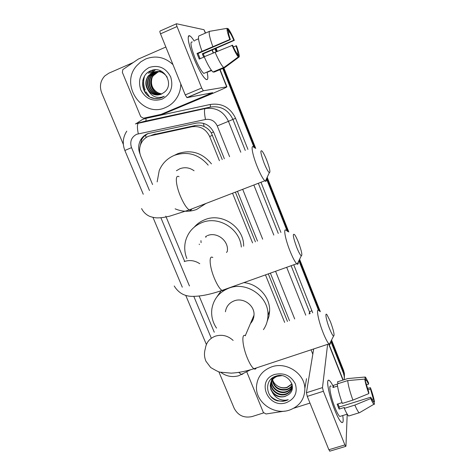 <?xml version="1.0" encoding="UTF-8"?>
<svg xmlns="http://www.w3.org/2000/svg" width="475" height="475" viewBox="0 0 475 475"><rect width="100%" height="100%" fill="white"/><g stroke="black" fill="none" stroke-linecap="round" stroke-linejoin="round"><path stroke-width="0.71" d="M222.264 159.576L211.292 132.899C209.463 129.984 207.041 127.846 204.024 126.487C201.222 125.24 198.289 124.919 195.231 125.537L152.843 134.752M219.42 160.704L209.683 136.557C205.954 128.963 200.023 125.703 191.882 126.778L148.711 136.159C145.522 137.518 143.082 139.739 141.402 142.815C139.193 147.208 139.009 151.757 140.849 156.453L152.582 184.543M287.458 321.444L268.304 273.879M255.402 241.852L235.374 192.126M284.644 322.406L265.478 274.888M252.575 242.897L232.536 193.224M165.769 216.125L184.573 261.149M199.144 296.038L214.261 332.227M224.354 158.745L213.904 132.762C210.229 125.258 204.369 122.039 196.323 123.108L147.678 133.677C144.614 134.983 142.245 137.103 140.582 140.042C138.302 144.43 138.083 148.984 139.935 153.71L140.036 153.953M139.763 147.773L141.645 139.674C143.302 136.752 145.653 134.639 148.711 133.338M123.334 144.37L101.674 92.785C99.34 86.379 100.373 80.768 104.773 75.941L108.84 73.186L132.964 62.647M263.595 412.912L252.077 416.563C244.031 418.279 238.07 415.53 234.181 408.316L218.85 371.818M330.849 341.418L343.437 373.207L344.244 376.283L344.238 379.685M215.062 48.996L216.113 51.65M222.763 68.453L254.089 147.553M266.469 178.826L287.256 231.313M298.888 260.704L318.535 310.323M331.556 340.029L343.591 370.452L344.357 377.922L344.316 374.888L343.514 371.824L331.206 340.718L343.514 371.824L343.437 373.207M215.632 48.753L216.683 51.419L215.632 48.753M223.333 68.21L254.962 148.105L223.333 68.21M266.819 178.072L288.034 231.663L266.819 178.072M299.244 259.979L319.562 311.315L299.244 259.979M289.53 320.738L270.376 273.137M257.486 241.086L237.464 191.324M216.19 48.509L217.253 51.187M223.897 67.972L255.74 148.438M267.17 177.323L288.812 232.014M299.594 259.267L320.34 311.683M343.591 370.452L344.393 373.504L344.428 376.521M180.791 83.933C180.755 88.166 179.811 92.132 177.959 95.837C175.127 101.276 170.982 105.177 165.526 107.534C142.607 118.524 119.207 84.74 136.77 65.657L140.843 61.803L145.659 58.995C155.687 55.183 164.795 57.053 172.971 64.606M156.982 71.434L153.271 72.295L148.675 75.863C142.286 83.564 149.393 96.651 158.84 94.852M167.206 77.146C163.525 72.004 158.751 70.389 152.873 72.313L148.271 75.887C145.006 80.792 145.029 85.72 148.348 90.666C152.012 94.745 156.34 95.903 161.322 94.139L164.326 92.227C175.049 84.069 163.412 65.075 151.222 70.585C138.528 74.812 140.547 95.546 153.14 98.301C156.138 98.978 159.042 98.741 161.85 97.577L164.243 96.282L161.785 97.155C155.954 98.242 151.477 96.081 148.348 90.666M157.759 71.446L154.838 72.23L150.278 75.774C144.18 83.143 150.48 95.73 159.606 94.697M157.563 71.44L154.452 72.248L149.88 75.798C143.711 83.244 150.201 95.956 159.416 94.745M161.619 71.351L159.481 71.369M159.291 71.392L158.721 71.476M158.525 71.511L156.388 72.17L151.857 75.685C146.027 82.733 151.596 94.816 160.354 94.495M158.335 71.493L156.002 72.182L151.466 75.709C145.57 82.834 151.311 95.042 160.17 94.549M161.47 71.274L160.989 71.309M160.799 71.333L160.235 71.416M160.045 71.452L159.481 71.577M159.291 71.63L157.908 72.105L153.413 75.596C147.844 82.341 152.742 93.913 161.09 94.234M159.101 71.594L157.528 72.123L153.027 75.62C147.393 82.436 152.451 94.139 160.906 94.305M161.666 93.985L158.074 92.827L161.625 94.002M149.138 67.503C158.626 64.6 165.811 67.741 170.691 76.938C173.601 86.937 170.733 94.341 162.094 99.15C152.683 101.953 145.558 98.818 140.719 89.751C137.732 79.853 140.535 72.438 149.138 67.503M158.074 92.827C152.428 89.49 150.409 84.532 152.018 77.948M155.2 69.807L151.602 72.948M153.455 69.985L150.029 73.263L153.698 69.944M150.925 70.698L148.443 73.334L151.317 70.549M155.39 69.807L151.952 72.752M147.119 73.049L146.727 73.411M150.634 97.31L154.607 98.515L158.715 98.491M193.592 57.6C188.949 45.487 187.31 38.232 188.688 35.833C189.727 35.156 191.591 36.931 194.269 41.159C192.577 38.469 191.176 36.747 190.065 35.993C186.734 35.174 187.91 42.376 193.592 57.6C197.178 66.358 200.575 72.883 203.787 77.17C207.605 81.623 208.715 79.954 207.112 72.17C208.406 78.132 208.002 80.518 205.895 79.331C202.552 76.505 198.449 69.261 193.592 57.6M187.013 97.648L185.238 94.917L201.691 88.006L203.407 90.772L187.013 97.648L212.634 92.684L161.025 114.392L143.521 118.216L140.725 116.678L122.366 72.396L122.823 69.593L138.308 59.078L165.858 47.031M146.377 94.068C143.575 89.793 142.417 85.096 142.892 79.99M161.025 114.392L164.51 113.513L211.488 93.907C221.154 89.846 226.296 87.477 226.908 86.806L203.407 90.772M164.51 113.513L160.776 114.481M205.586 33.042L203.995 29.723L176.522 23.75C176.189 23.839 176.356 24.771 177.033 26.541L160.514 33.838C159.843 32.074 159.695 31.142 160.057 31.041L176.391 23.809M201.691 88.006L177.033 26.541M185.238 94.917L160.514 33.838M200.112 58.71L198.057 53.521L230.363 39.591C228.926 35.453 228.303 32.846 228.499 31.778L227.145 28.322C226.717 29.569 227.602 33.292 229.799 39.49L197.018 53.455L199.263 59.072L204.268 56.923M228.457 32.413L229.413 31.997C230.559 33.387 232.026 36.13 233.807 40.233L202.314 53.788L203.716 57.16M205.158 72.847L203.805 73.423C201.364 71.351 198.39 66.096 194.875 57.647C190.76 46.639 189.911 41.42 192.328 42.002M229.413 31.997L228.065 28.565C229.657 30.347 231.747 34.271 234.335 40.333L203.288 53.853L204.446 56.638M211.411 70.282L207.053 72.135L211.636 70.573M214.1 71.749L214.231 72.069L224.776 67.598L239.186 56.923L237.85 53.521L237.15 53.818M213.227 72.123L213.02 71.992C210.752 70.062 207.807 64.98 204.191 56.745L232.584 45.244C234.418 49.442 235.891 52.173 237.001 53.449L238.349 56.875L223.844 67.622L213.227 72.123M223.844 67.622L223.648 67.486C221.481 65.508 218.601 60.378 215.015 52.102M228.065 28.565L227.293 28.696M233.302 46.877L236.485 45.808C238.61 51.775 239.513 55.48 239.186 56.923M238.349 56.875C236.823 55.32 234.721 51.419 232.032 45.167M234.335 40.333L233.807 40.233M235.962 45.737C237.363 49.762 237.999 52.357 237.85 53.521M194.833 40.381L198.514 38.778M201.94 51.098C198.882 42.53 197.849 37.489 198.841 35.981L209.487 31.344L227.145 28.322M212.77 46.431C209.695 37.834 208.596 32.805 209.487 31.344M230.363 39.591L229.799 39.49M198.057 53.521L197.018 53.455M203.288 53.853L202.314 53.788M208.098 72.075L207.931 71.666M296.727 247.416C298.656 252.178 300.17 254.986 301.269 255.841C302.563 255.473 301.631 251.002 298.472 242.422C296.988 238.705 295.688 236.099 294.571 234.602C292.386 233.029 293.105 237.298 296.727 247.416M298.258 261.998C298.342 263.815 297.991 264.527 297.207 264.136L296.679 263.732C294.898 261.85 292.677 257.64 290.029 251.091C285.154 239.014 283.064 227.062 286.288 230.476M206.708 235.885L205.912 236.77M201.097 242.66L200.943 240.641M205.835 237.363L205.728 236.36M186.877 258.572C184.573 252.831 184.128 247.006 185.535 241.104C187.975 232.263 193.473 226.082 202.041 222.549C218.672 215.579 240.012 228.867 241.318 247.042M194.352 227.032C197.25 223.719 200.777 221.261 204.939 219.658C222.169 212.361 244.085 227.365 243.651 246.181M226.498 252.498L227.317 251.352C229.069 241.003 217.081 231.515 207.409 235.6M199.346 244.619L199.233 244.097M264.058 162.984C266.285 168.453 268.037 171.683 269.319 172.68C270.602 172.473 269.741 168.328 266.736 160.247C265.02 155.954 263.494 152.932 262.17 151.187C259.95 149.435 260.585 153.372 264.058 162.984M266.386 179.004C266.505 180.85 266.16 181.587 265.359 181.218L264.795 180.797C262.699 178.618 260.122 173.755 257.058 166.208C252.326 154.458 250.533 143.931 253.668 147.125M194.067 170.757C189.602 167.598 184.882 166.921 179.9 168.72L176.409 170.739M205.942 203.466L196.65 209.439C189.472 212.058 182.293 211.856 175.115 208.828M157.148 181.895L159.232 170.537C162.242 163.412 167.295 158.347 174.396 155.337C187.56 150.985 198.823 154.256 208.187 165.158M174.367 155.349L177.84 153.651C191.081 149.31 202.285 152.718 211.452 163.863M329.603 328.801C331.277 332.963 332.583 335.415 333.521 336.152C334.774 335.588 333.747 330.772 330.44 321.7L327.091 314.913C324.639 311.44 326.212 320.382 329.603 328.801M330.41 342.291C330.469 344.019 330.131 344.684 329.395 344.286L328.92 343.906C327.412 342.285 325.5 338.616 323.202 332.91C318.22 320.572 315.738 307.07 318.98 310.674M250.426 323.594C252.629 321.231 253.822 318.422 254.012 315.168C254.826 305.49 243.408 297.213 234.246 300.841C229.17 302.854 226.237 306.5 225.429 311.784M216.511 328.106C212.533 322.109 210.995 315.655 211.903 308.738C213.703 298.817 219.402 291.941 229.009 288.111C246.667 281.046 268.921 296.608 267.965 315.364C267.853 320.613 266.344 325.375 263.435 329.65M216.873 296.917L221.178 290.712M243.841 282.619C258.073 283.89 270.109 297.089 269.64 310.828L268.969 316.314L267.152 321.486M253.092 319.443L252.011 319.877M251.619 322.145L250.972 322.317M334.804 410.18C329.484 397.124 326.022 380.546 328.421 380.321C329.395 380.089 330.885 381.9 332.892 385.747C331.532 383.123 330.386 381.425 329.448 380.653C325.464 376.829 328.641 395.099 334.804 410.18C336.692 414.865 338.408 418.338 339.946 420.595C342.855 424.389 343.787 422.708 342.742 415.554C343.621 421.254 343.164 423.492 341.377 422.263C339.643 420.719 337.452 416.688 334.804 410.18M284.519 411.136L266.024 413.974L263.364 412.478L246.786 371.913M327.619 344.339L322.478 387.612L323.374 391.263L307.266 396.387L306.423 392.736L313.678 348.953M329.941 451.125L328.86 449.736L344.903 444.915L323.374 391.263M344.903 444.915L345.711 446.393L345.954 446.138L347.207 414.176M328.86 449.736L307.266 396.387M309.985 403.091L293.888 408.173M368.82 393.579L368.79 392.255L364.753 379.098C365.305 382.69 366.658 387.517 368.82 393.579L352.901 400.116L342.338 403.418C339.382 395.152 337.701 388.645 337.303 383.901L347.688 380.594L364.753 379.098M365.222 380.291L366.433 380.184L368.594 384.138L366.504 384.798M337.945 403.91L339.245 407.027L370.732 397.201L372.851 401.066L373.397 401.137L374.579 404.142L373.872 404.278C373.13 403.542 372.097 401.636 370.773 398.549L370.732 397.201M349.933 415.637L348.668 416.011C347.546 414.99 346.091 412.442 344.31 408.363L344.357 407.455L339.114 409.082L338.129 406.719L337.149 404.16L342.053 402.628M340.949 416.112L339.762 416.474C338.503 415.352 336.912 412.425 334.988 407.698C330.553 396.833 328.219 383.551 331.117 386.312M365.91 380.077L364.729 377.061L347.771 378.557L337.458 381.853L338.164 383.628M337.458 381.853L338.479 381.526M373.872 404.278L359.611 412.65M359.225 412.876L359.124 412.787C358.049 411.742 356.63 409.177 354.867 405.08L370.773 398.549M344.31 408.363L354.867 405.08M364.729 377.061L365.524 377.144L368.564 382.886L368.594 384.138M367.947 389.773L370.488 388.972L370.452 387.701L367.496 388.348M370.452 387.701C372.537 393.526 373.878 398.276 374.49 401.957L373.32 398.97L371.8 399.445M373.867 402.325L374.49 401.957M370.488 388.972L373.32 398.97M337.321 384.115L333.106 385.457L332.928 387.529L337.535 386.062M352.901 400.116C349.921 391.827 348.187 385.314 347.688 380.594M373.065 401.238L373.397 401.137M339.114 409.082L339.245 407.027M333.818 387.244L333.106 385.457M289.388 410.127C273.944 415.572 255.235 402.052 256.5 386.353C257.349 376.895 262.408 370.399 271.676 366.86C286.277 361.493 304.57 373.368 304.855 388.419C304.778 399.053 299.624 406.291 289.388 410.127M271.13 381.876L271.053 382.903C270.643 390.177 278.849 396.085 285.564 393.959C288.966 392.878 291.139 390.699 292.095 387.422M271.017 382.149L270.892 383.473C270.483 390.759 278.706 396.678 285.433 394.547C289.863 392.979 292.131 389.981 292.226 385.552L292.095 384.311M281.717 375.672L277.222 376.319C272.893 378.13 270.572 381.282 270.245 385.771L270.786 389.399L272.555 392.718C275.975 396.465 280.125 397.712 285 396.447L287.963 394.951C298.674 388.681 288.093 371.753 276.224 376.069C263.904 379.252 265.293 397.581 277.465 400.853L282.952 401.316L285.908 400.704L288.26 399.713L285.802 400.182C279.995 400.478 275.583 397.991 272.555 392.718M271.688 380.813C271.403 387.986 279.496 393.71 286.098 391.62C288.996 390.735 291.038 388.948 292.22 386.24M271.534 381.075L271.528 381.211C271.118 388.443 279.288 394.321 285.968 392.202C288.984 391.275 291.068 389.387 292.208 386.537M272.371 379.81C274.342 387.262 279.092 390.432 286.627 389.31C289.043 388.598 290.896 387.173 292.19 385.035M272.187 380.053C274.016 387.713 278.783 390.984 286.496 389.886C289.032 389.132 290.938 387.618 292.214 385.344M291.965 383.865L287.09 387.285C284.098 388.188 281.182 387.903 278.338 386.43C281.218 388.01 284.109 388.402 287.019 387.6L292.042 384.133M277.174 375.832C272.965 377.684 270.708 380.808 270.406 385.195C269.996 392.51 278.261 398.472 285.024 396.328L287.963 394.951M272.603 377.791L271.178 381.579M273.042 377.5L271.065 381.853M272.062 378.183L271.813 379.323M271.771 379.614L271.694 380.511M272.086 378.165L271.706 379.59M271.652 379.881L271.552 380.772M272.223 378.058L272.181 378.527M274.782 374.442C284.038 372.442 290.884 375.571 295.319 383.824C297.825 392.671 294.832 398.947 286.33 402.652C267.853 409.319 255.698 379.988 274.782 374.442M278.338 386.43C275.441 384.904 273.505 382.624 272.531 379.608M270.685 396.322C276.034 401.274 281.895 402.402 288.26 399.713M155.349 133.974L151.234 135.381M213.56 131.973L211.292 132.899M204.024 126.487L203.561 123.363M146.015 137.625L145.7 135.037M195.231 125.537L191.882 126.778M212.456 135.227L209.683 136.557M229.585 156.673L217.253 125.934C214.807 120.911 210.888 118.762 205.503 119.486L136.646 134.288C131.349 137.168 129.645 141.621 131.528 147.642L149.482 190.523M126.783 131.136C122.865 137.227 122.229 143.676 124.866 150.468L131.528 147.642M242.856 373.932L241.662 374.579L238.67 372.4M136.212 123.583L142.482 119.462L146.033 118.346L210.306 104.458C221.908 102.873 230.328 107.487 235.576 118.305L247.932 149.399M260.983 182.263L280.921 232.453M293.764 264.771L312.698 312.817M135.363 123.916L205.17 108.561L210.401 107.059L144.305 121.386M205.503 119.486C204.256 113.157 204.149 109.517 205.17 108.561C215.852 107.107 223.612 111.364 228.457 121.327L232.91 119.397C228.237 109.767 220.732 105.652 210.401 107.059L210.306 104.458M138.296 133.772C137.032 127.561 137.144 123.933 138.629 122.894L145.973 120.941L146.033 118.346M309.136 314.04L309.546 312.039L291.122 265.715M310.116 313.702L309.546 312.039L311.95 310.561M217.253 125.934L228.457 121.327L240.783 152.232M253.852 185.013L273.82 235.072M286.674 267.306L305.763 315.186M278.273 233.427L258.329 183.285M245.266 150.456L232.91 119.397L235.576 118.305M160.871 217.722L189.442 285.968M193.794 296.353L211.173 337.873M294.696 318.968L275.565 271.278M262.681 239.174L242.683 189.311M149.328 96.562L146.021 91.877M145.178 90.024C143.397 85.429 143.189 80.78 144.554 76.083M226.634 86.8L219.848 69.688M213.18 52.885L212.141 50.255M205.354 33.143L203.995 29.723M208.798 94.448L208.412 93.486M212.818 257.539C208.644 254.576 209.457 266.718 214.433 278.457C217.14 284.816 219.652 288.812 221.973 290.439C223.161 291.151 223.98 290.86 224.432 289.56M199.773 263.714C194.803 260.454 189.614 259.742 184.205 261.565M179.039 176.712C174.942 174.004 175.584 184.733 180.405 196.133C183.546 203.454 186.479 208.05 189.204 209.92C190.457 210.627 191.306 210.3 191.734 208.941M233.148 340.433C227.893 335.647 221.962 334.222 215.365 336.157C209.57 338.408 206.233 342.534 205.348 348.537C204.018 352.878 204.208 357.099 205.93 361.202L210.692 367.531C216.131 370.708 219.26 372.252 220.085 372.157L231.206 373.136C238.284 372.774 245.848 371.308 253.911 368.742C254.998 369.431 255.77 369.176 256.221 367.977M245.456 335.795C241.264 332.619 242.333 346.293 247.428 358.281C249.779 363.832 251.94 367.323 253.911 368.742L328.92 343.906M342.95 380.095L328.635 344.001M312.805 354.196L311.054 349.82M306.423 392.736L322.478 387.612M141.645 139.674L140.582 140.042M220.762 372.317C226.231 376.36 232.21 377.5 238.699 375.749L250.622 369.734M344.244 376.283L344.393 373.504M124.866 150.468L143.26 194.251M152.968 217.366L182.305 287.197M185.737 295.361L206.382 344.494M148.271 75.887L148.675 75.863M149.88 75.798L150.278 75.774M151.466 75.709L151.857 75.685M153.027 75.62L153.413 75.596M226.908 86.806L220.079 69.588M213.417 52.784L212.373 50.154M186.841 97.601L203.252 90.719M211.357 70.217L203.805 73.423M223.648 67.486L213.02 71.992M228.623 64.083L223.796 67.593M301.269 255.841L297.207 264.136M174.224 285.992C178.642 293.217 185.078 296.673 193.533 296.353C201.347 296.252 210.829 294.28 221.973 290.439L296.679 263.732M269.319 172.68L265.359 181.218M141.586 208.567C143.319 212.046 145.985 214.629 149.583 216.309C152.986 217.532 156.049 218.043 158.781 217.841C161.203 217.847 164.843 217.289 169.688 216.167L189.204 209.92L264.795 180.797M333.521 336.152L329.395 344.286M267.965 315.364L269.64 310.828M254.012 315.168L245.284 335.688M343.182 380.024L328.866 343.924M329.692 451.197L345.711 446.393M366.433 380.184L365.317 380.54M347.231 414.164L339.762 416.474M359.124 412.787L348.668 416.011M270.245 385.771L270.406 385.195M270.892 383.473L271.053 382.903M304.855 388.419L306.535 378.67"/></g></svg>

